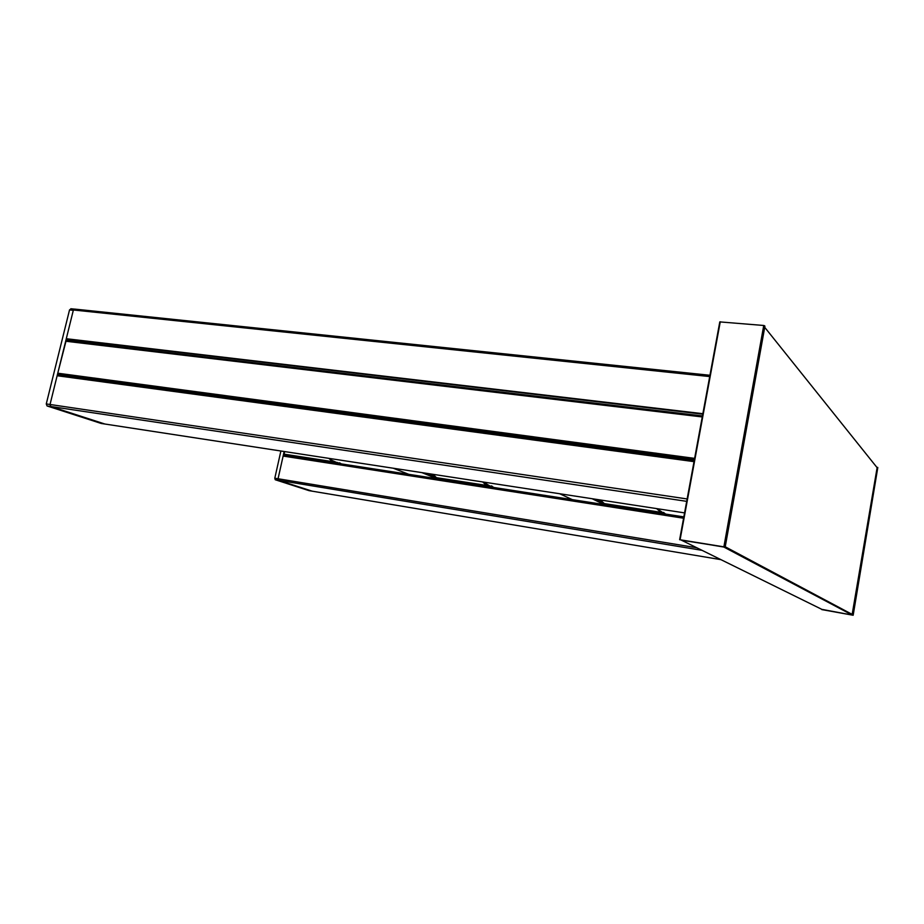<?xml version="1.0" encoding="UTF-8"?>
<svg xmlns="http://www.w3.org/2000/svg" width="924" height="924" viewBox="0 0 924 924"><rect width="100%" height="100%" fill="white"/><g stroke="black" fill="none" stroke-linecap="round" stroke-linejoin="round"><path stroke-width="1.39" d="M702.864 413.698L66.285 338.715L73.389 309.99L74.059 309.898M66.285 338.715L67.729 341.048M694.028 461.642L57.138 375.733L58.674 374.509L694.351 459.863L58.674 374.509M57.138 375.733L50.035 404.481L50.82 406.502L50.035 404.481L73.308 310.314L69.531 309.921L71.079 308.801M101.432 423.492L104.851 424.012L50.82 406.502L104.943 424.035L684.58 512.889L105.093 424.047M683.598 518.225L283.125 456.063L284.13 455.035L683.841 516.886L284.118 455.035M283.125 456.063L278.055 478.748L278.494 480.284L278.055 478.748L284.142 451.513M312.058 491.152L278.494 480.284L312.116 491.152M74.139 309.667L74.555 309.078L709.944 375.283M101.19 423.458L47.055 405.948L46.269 403.927L69.531 309.921M73.585 309.679L74.336 309.147M104.99 424.047L101.282 423.481M66.078 340.852L702.367 416.424L66.078 340.852L57.762 373.204L60.672 374.774M308.951 490.621L275.237 479.741L274.798 478.216L280.884 451.016M724.081 547.158L852.067 614.968L822.545 609.701L681.462 540.205L724.589 547.043M877.119 467.671L764.714 327.327L877.119 467.671L852.067 614.968M821.84 609.355L853.164 615.257L877.8 467.556L877.084 467.417M853.164 615.257L821.794 609.597M852.991 615.165L877.638 467.359L852.979 615.165M679.637 539.662L719.796 321.899L763.744 325.479L723.885 546.846L725.132 547.262L679.637 539.697L723.885 546.846M725.132 547.262L764.922 326.172L763.744 325.479M724.728 547.054L764.564 325.722L724.716 547.043M656.952 508.662L664.668 513.917M656.618 508.604L660.868 512.312L604.342 503.592L600.277 499.976M662.97 513.652L660.868 512.312M604.342 503.592L606.56 504.92M665.303 514.01L663.49 512.393L665.603 514.056M483.298 482.039L491.914 487.179M482.686 481.947L486.347 485.377L436.521 477.685L433.01 474.335M488.819 486.705L486.347 485.377M436.521 477.685L439.073 479.013M493.046 487.364L491.545 485.874L493.612 487.445M329.729 458.5L331.577 460.21L339.004 463.525M337.098 462.404L340.529 463.756M339.547 462.785L341.279 463.871M334.834 462.878L332.79 462.116L328.909 458.373M286.244 455.359L284.107 454.596L284.557 451.57M709.713 376.565L73.389 309.99M702.771 414.183L66.309 339.096M702.459 415.927L66.84 340.552M702.402 416.193L67.048 340.783M694.328 459.979L58.431 374.578M694.097 461.226L57.334 375.421M687.144 498.96L46.269 403.927M686.705 501.351L47.055 405.948M683.818 516.978L283.957 455.093M683.644 517.925L283.252 455.809M696.811 547.77L274.798 478.216M702.021 550.334L275.237 479.741M308.882 490.621L720.951 559.655L308.835 490.609M702.263 416.943L65.673 341.222M694.629 458.373L57.762 373.204M694.49 459.101L58.004 373.816M725.225 546.777L852.598 614.61M720.27 321.771L680.087 539.708M661.642 512.947L605.105 504.204M663.998 512.878L662.993 512.728M559.713 493.751L572.245 499.618M592.134 498.729L604.053 504.539M596.985 499.468L603.049 502.448M487.087 485.966L437.237 478.262M491.926 486.313L490.113 486.036M393.335 468.249L408.743 474.312M421.91 472.626L436.856 478.667M427.789 473.527L435.4 476.622M284.107 454.596L332.79 462.116M283.98 454.134L332.097 461.561M709.805 376.068L73.793 309.632M709.955 375.271L74.555 309.078M70.859 308.743L74.382 309.113M725.074 547.297L852.413 614.899M596.846 499.445L603.176 502.552M393.289 468.237L408.697 474.312"/></g></svg>
